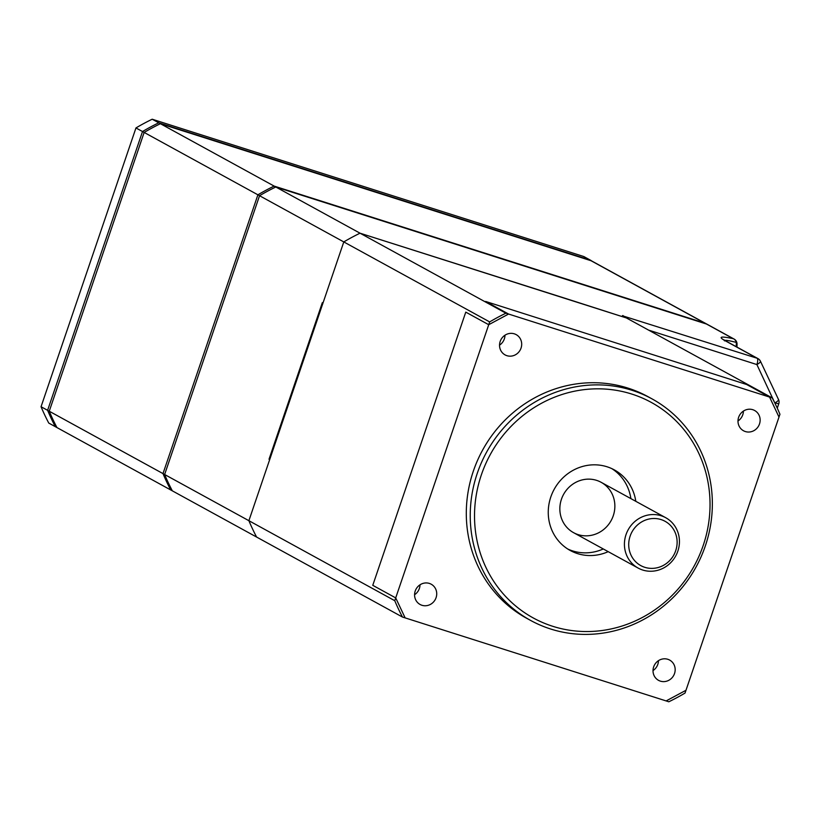 <?xml version="1.0" encoding="UTF-8"?>
<svg xmlns="http://www.w3.org/2000/svg" width="821" height="821" viewBox="0 0 821 821"><rect width="100%" height="100%" fill="white"/><g stroke="black" fill="none" stroke-linecap="round" stroke-linejoin="round"><path stroke-width="1.23" d="M402.464 617.043L256.593 537.047A218.191 206.297 118.7 0 1 248.886 520.699L343.794 241.918L322.992 303.011L322.335 302.651L269.021 459.247L269.678 459.606L248.886 520.699L164.631 474.507A218.191 206.297 -61.3 0 0 172.338 490.845L56.947 427.567A218.191 206.297 -61.3 0 1 49.25 411.229L144.157 132.438A218.191 206.297 -61.3 0 1 160.393 123.714L591.099 260.75A5.737 5.429 -61.3 0 1 592.013 261.14L705.762 323.525A5.737 5.429 118.7 0 0 704.849 323.135L274.142 186.09L704.849 323.135A5.737 5.429 -61.3 0 1 705.762 323.525L707.404 324.418A5.737 5.429 118.7 0 0 706.491 324.028L275.784 186.993A218.191 206.297 118.7 0 0 259.539 195.716L164.631 474.507A218.191 206.297 118.7 0 0 172.338 490.845L256.593 537.047A218.191 206.297 -61.3 0 1 248.886 520.699L394.757 600.695L395.712 597.904L405.133 617.885L666.139 700.929L685.997 690.266L778.996 417.058L769.575 397.077L508.579 314.043L488.721 324.706L395.712 597.904L372.765 585.322L465.774 312.124L488.721 324.706L465.774 312.124L372.765 585.322L395.712 597.904L405.133 617.885L402.464 617.043A218.191 206.297 -61.3 0 1 394.757 600.695M135.958 127.943L41.05 406.734A218.191 206.297 -61.3 0 0 48.757 423.072L56.947 427.567A218.191 206.297 -61.3 0 1 49.25 411.229L162.999 473.604A218.191 206.297 -61.3 0 0 170.706 489.942A218.191 206.297 -61.3 0 1 162.999 473.604L164.631 474.507L259.539 195.716L257.907 194.813A218.191 206.297 -61.3 0 1 274.142 186.09L160.393 123.714L591.099 260.75A5.737 5.429 -61.3 0 1 592.013 261.14L590.371 260.247A5.737 5.429 -61.3 0 0 589.457 259.857L158.751 122.811A218.191 206.297 118.7 0 0 142.515 131.534L47.608 410.326A218.191 206.297 118.7 0 0 55.315 426.663A218.191 206.297 -61.3 0 1 47.608 410.326L142.515 131.534A218.191 206.297 -61.3 0 1 158.751 122.811L152.193 119.219A218.191 206.297 -61.3 0 0 135.958 127.943L257.907 194.813L162.999 473.604L257.907 194.813A218.191 206.297 -61.3 0 1 274.142 186.09L505.91 313.191L508.579 314.043L485.632 301.451L746.628 384.495L769.575 397.077L746.628 384.495L485.632 301.451L508.579 314.043L488.721 324.706L489.665 321.914A218.191 206.297 -61.3 0 1 505.91 313.191M41.05 406.734L49.25 411.229L144.157 132.438A218.191 206.297 -61.3 0 1 160.393 123.714L589.981 260.021L583.423 256.419L152.193 119.219M591.572 260.904A5.172 4.885 118.7 0 0 589.981 260.021M590.802 260.37L584.244 256.778A5.172 4.885 118.7 0 0 583.423 256.419M642.699 570.031A28.704 27.144 118.7 0 0 676.894 553.59A28.704 27.144 118.7 0 0 665.739 517.723A28.704 27.144 118.7 0 0 628.137 529.843A28.704 27.144 118.7 0 0 638.133 568.07A28.704 27.144 118.7 0 0 642.699 570.031M644.793 567.311A25.266 23.891 -61.3 0 1 637.229 525.214A25.266 23.891 -61.3 0 1 676.73 537.786A25.266 23.891 -61.3 0 1 644.793 567.311M638.133 568.07L573.551 532.655A28.704 27.144 -61.3 0 1 563.555 494.437A28.704 27.144 -61.3 0 1 601.157 482.317A28.704 27.144 -61.3 0 1 612.322 518.174A28.704 27.144 -61.3 0 1 578.117 534.615A28.704 27.144 -61.3 0 1 573.551 532.655A28.704 27.144 -61.3 0 1 562.395 496.787A28.704 27.144 -61.3 0 1 596.59 480.357A28.704 27.144 -61.3 0 1 601.157 482.317L665.739 517.723M414.574 594.722A11.556 10.93 118.7 0 0 420.003 584.809M429.362 583.423A11.556 10.93 -61.3 0 1 431.21 584.213A11.556 10.93 -61.3 0 1 435.694 598.653A11.556 10.93 -61.3 0 1 421.932 605.272A11.556 10.93 -61.3 0 1 420.095 604.482A11.556 10.93 -61.3 0 1 415.6 590.042A11.556 10.93 -61.3 0 1 429.362 583.423M737.987 420.988A11.556 10.93 118.7 0 0 743.416 411.085M752.785 409.7A11.556 10.93 -61.3 0 1 754.622 410.49A11.556 10.93 -61.3 0 1 759.117 424.929A11.556 10.93 -61.3 0 1 745.345 431.548A11.556 10.93 -61.3 0 1 743.508 430.758A11.556 10.93 -61.3 0 1 739.013 416.319A11.556 10.93 -61.3 0 1 752.785 409.7M653.023 670.583A11.556 10.93 118.7 0 0 658.452 660.679M667.812 659.294A11.556 10.93 -61.3 0 1 669.649 660.074A11.556 10.93 -61.3 0 1 674.144 674.523A11.556 10.93 -61.3 0 1 660.371 681.132A11.556 10.93 -61.3 0 1 658.534 680.342A11.556 10.93 -61.3 0 1 654.039 665.903A11.556 10.93 -61.3 0 1 667.812 659.294M499.537 345.128A11.556 10.93 118.7 0 0 504.977 335.214M514.336 333.839A11.556 10.93 -61.3 0 1 516.173 334.619A11.556 10.93 -61.3 0 1 520.668 349.058A11.556 10.93 -61.3 0 1 506.896 355.678A11.556 10.93 -61.3 0 1 505.059 354.888A11.556 10.93 -61.3 0 1 500.564 340.448A11.556 10.93 -61.3 0 1 514.336 333.839M550.655 629.009A126.321 119.435 118.7 0 0 701.134 556.7A126.321 119.435 118.7 0 0 652.028 398.883A126.321 119.435 118.7 0 0 486.566 452.217A126.321 119.435 118.7 0 0 530.551 620.399A126.321 119.435 118.7 0 0 550.655 629.009M552.749 626.3A122.873 116.182 -61.3 0 1 515.968 421.563A122.873 116.182 -61.3 0 1 708.102 482.686A122.873 116.182 -61.3 0 1 552.749 626.3M530.551 620.399L526.62 618.244A126.321 119.435 -61.3 0 1 482.635 450.052A126.321 119.435 -61.3 0 1 648.097 396.728L652.028 398.883M608.197 551.661A45.935 43.431 -61.3 0 1 577.491 553.59A45.935 43.431 -61.3 0 1 570.185 550.46A45.935 43.431 -61.3 0 1 554.196 489.295A45.935 43.431 -61.3 0 1 614.354 469.91A45.935 43.431 -61.3 0 1 635.803 501.313M567.773 549.023A45.935 43.431 118.7 0 0 572.576 550.891A45.935 43.431 118.7 0 0 603.281 548.962M630.887 498.614A45.935 43.431 118.7 0 0 611.85 468.637M779.95 414.266L778.996 417.058L769.575 397.077L772.243 397.928A218.191 206.297 -61.3 0 1 779.95 414.266M567.547 299.224A180.866 171.014 118.7 0 0 567.342 299.008L360.029 233.195A218.191 206.297 118.7 0 0 343.794 241.918A218.191 206.297 -61.3 0 1 360.029 233.195L626.372 317.932L772.243 397.928M666.139 700.929L685.997 690.266L685.042 693.057A218.191 206.297 -61.3 0 1 668.807 701.781L666.139 700.929M737.022 344.492A5.737 3.602 -178.2 0 0 737.042 344.266A5.737 5.737 0 0 0 734.066 339.042L707.404 324.418A5.737 5.429 -61.3 0 0 706.491 324.028L275.784 186.993A218.191 206.297 -61.3 0 0 259.539 195.716L489.665 321.914M624.74 317.039L622.8 315.51L626.372 317.932L567.342 299.008M648.559 330.104L756.89 364.565A5.737 1.837 -72.4 0 0 757.095 358.243L622.421 315.767M774.88 403.111L756.89 364.565A5.737 1.539 -25.2 0 0 760.441 361.219A5.737 1.539 -25.2 0 0 760.225 361.004A5.737 5.429 118.7 0 0 757.095 358.243L724.902 340.592A5.737 5.429 118.7 0 1 725.795 340.972A5.737 5.429 118.7 0 0 725.795 340.972L758.009 358.633A5.737 5.737 0 0 1 760.441 361.219L778.513 399.529A5.737 1.539 154.8 0 1 774.952 402.875L778.749 403.829A5.737 5.737 0 0 0 778.513 399.529A5.737 1.539 154.8 0 0 778.287 399.304M736.971 347.098L737.032 344.266A5.737 3.602 -178.2 0 0 736.314 342.408L736.283 346.719M724.769 340.387C725.887 340.058 729.736 340.736 736.314 342.408A5.737 5.142 -78.1 0 0 733.153 338.652C720.674 336.056 717.923 336.702 724.902 340.592M589.457 259.857L733.153 338.652A5.737 5.429 118.7 0 1 734.066 339.042M724.553 340.879L723.712 339.689L725.795 340.972M777.271 408.17L778.749 403.829"/></g></svg>
